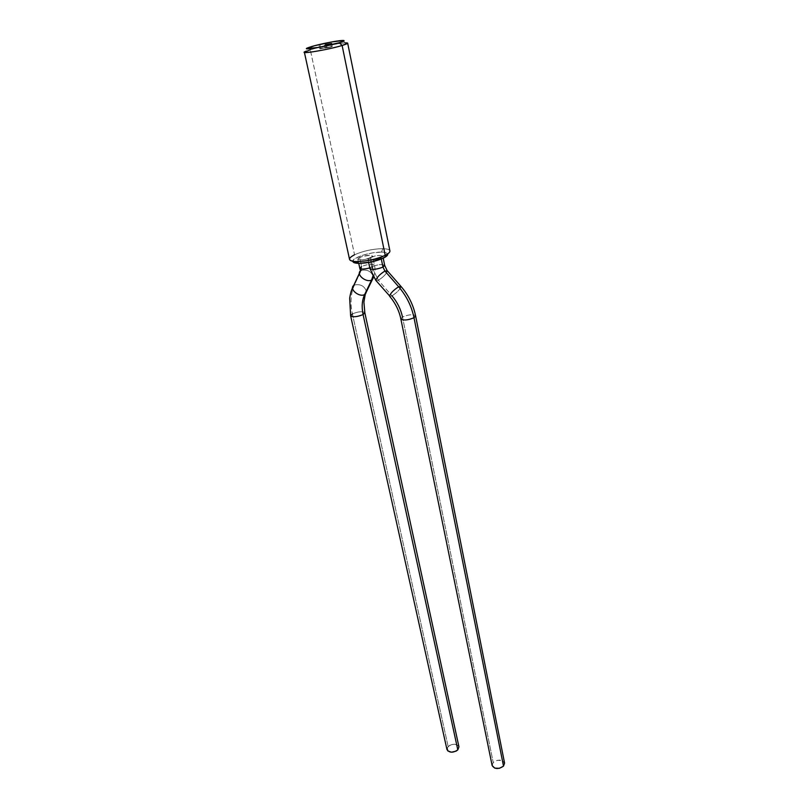 <?xml version="1.0" encoding="UTF-8"?>
<svg xmlns="http://www.w3.org/2000/svg" width="809" height="809" viewBox="0 0 809 809"><rect width="100%" height="100%" fill="white"/><g stroke="black" fill="none" stroke-linecap="round" stroke-linejoin="round"><path stroke-width="0.61" stroke-dasharray="4.04 3.03" d="M447.104 747.961L449.885 745.2L454.456 744.159L458.157 745.463L458.956 746.838C456.569 743.471 452.969 743.34 448.135 746.454L352.39 313.892C357.831 311.657 361.936 311.172 364.697 312.436C361.936 311.172 357.831 311.657 352.39 313.892L350.742 316.036M361.572 266.505L361.289 270.317L354.453 284.96C360.602 283.848 364.616 286.062 366.497 291.614C364.616 286.062 360.602 283.848 354.453 284.96C350.732 293.293 350.044 302.94 352.39 313.892C350.044 302.94 350.732 293.293 354.453 284.96L361.289 270.317C367.721 269.296 371.786 271.642 373.475 277.345C371.786 271.642 367.721 269.296 361.289 270.317L361.572 266.505C367.225 264.321 371.483 263.774 374.334 264.877L372.696 266.808L372.868 276.213L372.696 266.808L374.456 265.109C372.1 263.714 367.802 264.169 361.572 266.505L359.631 257.464C365.89 255.159 370.198 254.683 372.544 256.028L370.785 257.697L372.696 266.808L370.785 257.697L362.847 259.831L358.579 259.729L357.831 259.173L358.205 258.374L361.896 256.574L369.986 255.219L372.534 255.988L370.785 257.697C364.505 260.023 360.187 260.508 357.821 259.153L359.631 257.464L361.572 266.505L359.772 268.224M369.784 267.921L372.696 266.808L369.784 267.921M361.289 270.317L360.278 271.035M354.453 284.96L352.562 287.771M352.39 313.892L448.135 746.454L446.962 749.538M492.135 765.506L493.217 762.482L497.252 760.329L501.924 760.5L504.563 763.079C502.025 759.388 498.243 759.186 493.217 762.482L402.488 317.017C408.141 314.64 412.479 314.165 415.482 315.601C412.479 314.165 408.141 314.64 402.488 317.017L400.971 319.181M400.748 286.153L401.082 286.538C400.071 289.43 397.037 292.534 391.971 295.851C396.632 292.858 399.666 289.844 401.072 286.821M370.188 267.799L371.675 266.778L378.379 280.238L391.971 295.851L378.379 280.238C383.476 276.971 386.49 273.857 387.41 270.873L387.076 270.479M387.41 271.167C386.085 274.281 383.072 277.295 378.379 280.238L376.205 280.824L378.379 280.238L371.675 266.778L369.764 257.677C376.074 255.341 380.422 254.865 382.819 256.251L381.069 257.909L381.302 259.022L381.069 257.909L375.993 259.578L370.552 260.195L367.984 259.406L368.338 258.597L374.8 256.028L380.19 255.411L382.799 256.19L381.069 257.909C374.739 260.265 370.38 260.741 367.974 259.365L369.764 257.677L371.675 266.778L369.905 268.497M384.7 265.392C382.313 263.967 377.965 264.422 371.675 266.778C377.378 264.573 381.676 264.027 384.578 265.15M391.971 295.851L389.837 296.488L391.971 295.851C397.3 302.101 400.799 309.159 402.488 317.017L493.217 762.482L492.135 765.547M400.829 318.877L402.488 317.017M326.017 47.67L325.37 44.626L326.017 47.67L325.056 48.075L332.287 46.548L326.017 47.67L332.277 46.548L331.336 46.952L330.699 43.888L331.336 46.952L326.219 48.034L331.336 46.952L330.699 43.888L331.336 46.952L320.728 48.388L320.081 45.355L320.728 48.388L319.767 48.793L326.017 47.67L325.37 44.626L326.017 47.67L325.37 44.626L326.017 47.67L320.091 48.833L332.277 46.548L326.219 48.034L325.056 48.075L326.967 47.276L320.728 48.388L320.081 45.355L320.728 48.388L319.767 48.793L326.017 47.67L325.37 44.626L326.017 47.67L319.767 48.793L326.017 47.67M342.227 40.47L345.413 42.867C339.335 43.089 319.919 46.932 310.292 49.804L311.718 46.507L310.292 49.804C322.417 46.143 348.103 41.542 347.668 43.14M389.908 250.871C389.503 249.485 387.106 248.737 382.728 248.646L381.555 252.115L385.792 252.62L387.703 253.895C387.177 252.792 385.124 252.196 381.555 252.115L382.728 248.646C390.828 249.061 392.021 251.103 386.277 254.764M354.554 254.754C363.383 250.921 372.777 248.879 382.728 248.646C372.777 248.879 363.383 250.921 354.554 254.754L310.292 49.804L354.554 254.754C351.025 256.493 349.357 258.031 349.549 259.376M381.555 252.115C371.007 251.73 352.077 257.707 352.785 261.246L355.141 258.506L362.472 255.31L372.342 252.914L381.555 252.115M310.292 49.804L306.328 51.109L308.28 47.63M373.505 277.265C375.083 273.007 375.406 268.952 374.456 265.109L372.544 256.028M357.821 259.153L358.731 263.37M360.561 270.782L359.398 273.28M382.819 256.251L383.213 258.192M367.974 259.365L368.641 262.5M332.287 46.548L331.65 43.494L332.287 46.548M325.056 48.075L324.409 45.021L325.056 48.075M326.33 44.232L326.967 47.276L326.33 44.232M319.12 45.749L319.767 48.793L319.12 45.749"/><path stroke-width="1.21" d="M350.742 316.036C353.523 317.3 357.639 316.815 363.089 314.559L364.829 312.699L363.089 314.559L457.813 749.892L458.956 746.849L457.813 749.892L456.054 751.167L451.442 752.208L447.741 750.883L447.104 747.961M360.278 271.035C356.041 274.807 366.467 283.039 371.634 279.985L372.868 276.213L371.634 279.985L372.544 279.338L373.475 277.345L371.634 279.985L364.647 294.547C362.017 300.27 361.502 306.945 363.089 314.559C361.502 306.945 362.017 300.27 364.647 294.547C359.52 297.631 349.235 289.47 353.452 285.678L354.453 284.96M359.398 273.28L353.725 285.425C348.841 288.985 359.297 297.742 364.647 294.547L366.497 291.614L365.557 293.889L364.647 294.547L371.634 279.985C366.255 283.15 355.647 274.312 360.561 270.782L361.289 270.317M384.599 257.474C387.015 256.099 388.047 254.906 387.703 253.895L386.975 255.775L383.668 257.97L371.614 261.924L358.761 263.37L354.575 262.814L352.785 261.246C352.876 262.318 354.302 262.986 357.072 263.279L358.761 263.37C368.287 263.158 376.903 261.186 384.599 257.474L386.277 254.764L385.205 255.331C376.205 259.315 366.598 261.398 356.385 261.59L358.761 263.37L359.772 268.224C360.935 269.427 364.272 269.326 369.784 267.921C364.798 269.225 361.502 269.407 359.894 268.457L361.572 266.505M352.562 287.771C351.308 290.33 350.337 293.819 349.67 298.248L350.621 315.773L446.962 749.538C449.359 752.906 452.979 753.027 457.813 749.892L363.089 314.559C357.082 316.956 352.916 317.361 350.621 315.773L352.39 313.892M401.072 286.821L398.665 286.77C406.472 295.922 411.589 306.237 413.996 317.735L415.614 315.884L413.996 317.735L503.511 766.133L504.573 763.109L503.511 766.133L499.456 768.307L494.754 768.125L492.135 765.506M402.488 317.017C400.799 309.159 397.3 302.101 391.971 295.851M400.748 286.153L387.41 270.873L384.932 271.035L398.665 286.77L401.082 286.538C408.434 295.073 413.278 304.862 415.614 315.884L504.573 763.109M400.971 319.181C403.984 320.607 408.333 320.131 413.996 317.735C407.736 320.283 403.347 320.667 400.839 318.898C399.09 310.605 395.318 303.011 389.513 296.114C390.514 293.212 393.558 290.097 398.665 286.77C393.973 289.774 390.919 292.797 389.523 295.831L375.861 280.42L369.905 268.497C372.312 269.933 376.67 269.458 382.97 267.091L381.302 259.022L382.97 267.091L384.932 271.035C379.795 274.312 376.772 277.436 375.861 280.42L375.861 280.126C377.186 277.012 380.21 273.988 384.932 271.035L382.97 267.091C377.257 269.316 372.949 269.862 370.037 268.74L370.188 267.799M384.578 265.15L382.97 267.091L384.7 265.392L383.213 258.192M400.829 318.877L492.135 765.547C494.693 769.258 498.486 769.45 503.511 766.133L413.996 317.735C411.589 306.237 406.472 295.922 398.665 286.77L384.932 271.035L387.41 271.167M325.37 44.626L331.65 43.494L325.37 44.626M306.328 51.109C295.315 55.073 326.806 50.178 342.116 45.486C330.102 49.177 303.678 53.9 304.376 52.261L349.549 259.376C349.933 260.72 352.208 261.449 356.385 261.59C366.598 261.398 376.205 259.315 385.205 255.331L342.116 45.486L385.205 255.331C388.532 253.642 390.1 252.155 389.908 250.871L347.668 43.14L342.116 45.486L339.315 42.695C326.047 46.72 298.784 51.018 308.28 47.63L311.718 46.507C320.071 44.03 336.979 40.683 342.227 40.47C345.494 40.369 344.523 41.107 339.315 42.695L342.116 45.486C348.113 43.635 349.215 42.766 345.413 42.867M304.376 52.261L310.292 49.804M358.761 263.37L356.385 261.59L354.443 261.479C347.91 260.498 347.951 258.263 354.554 254.754M339.315 42.695L343.967 40.956L343.562 40.47L331.771 41.937L314.458 45.749L306.601 48.611L318.797 47.377L339.315 42.695M373.505 277.265L365.294 294.122L363.908 302.03L364.829 312.699L458.956 746.849M360.561 270.782L359.772 268.224M368.641 262.5L369.905 268.497M387.076 270.479L384.7 265.392M354.443 261.479L357.072 263.279"/></g></svg>
